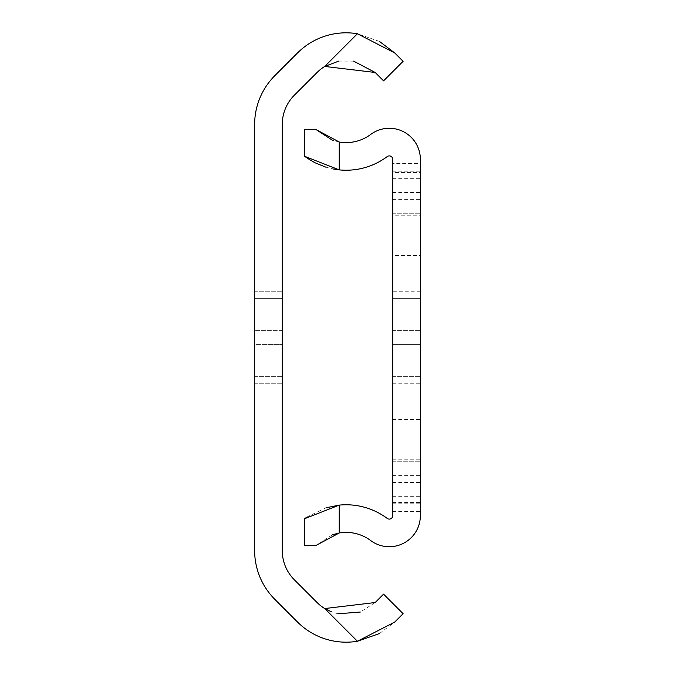 <?xml version="1.0" encoding="UTF-8"?>
<svg xmlns="http://www.w3.org/2000/svg" width="675" height="675" viewBox="0 0 675 675"><rect width="100%" height="100%" fill="white"/><g stroke="black" fill="none" stroke-linecap="round" stroke-linejoin="round"><path stroke-width="0.51" stroke-dasharray="3.38 2.53" d="M254.635 298.662L282.26 298.662L282.26 376.338L282.26 298.662L282.26 376.338L282.26 298.662L282.26 376.338L282.26 298.662L282.26 376.338L282.26 298.662L254.635 298.662L282.26 298.662L254.635 298.662L254.635 376.338L254.635 298.662L254.635 376.338L254.635 298.662L254.635 376.338L254.635 298.662L254.635 376.338L254.635 298.662L282.26 298.662L254.635 298.662M294.393 579.85A41.428 41.428 0 0 1 282.26 550.547L282.26 124.453A41.428 41.428 0 0 1 294.393 95.15L317.081 72.47A41.082 41.082 0 0 1 324.734 66.445L357.429 33.75A68.707 68.707 0 0 0 297.548 52.937L274.86 75.625A69.053 69.053 0 0 0 254.635 124.453L254.635 550.547A69.053 69.053 0 0 0 274.86 599.375L297.548 622.063A68.707 68.707 0 0 0 357.429 641.25L324.734 608.555A41.082 41.082 0 0 1 317.081 602.53L294.393 579.85M379.519 633.53L394.715 622.063L403.102 613.676L383.569 594.143L375.182 602.53L360.307 612.039M338.116 613.778L331.493 611.871M254.635 344.402L254.635 291.752L254.635 383.248L254.635 291.752L254.635 383.248L254.635 291.752L254.635 383.248L254.635 291.752L254.635 344.402L282.26 344.402L282.26 383.248L282.26 291.752L282.26 383.248L282.26 291.752L282.26 383.248L282.26 291.752L282.26 344.402L254.635 344.402M379.519 41.47L357.429 33.75M375.182 72.47L383.569 80.857L403.102 61.324L394.715 52.937M338.749 61.104L353.599 61.121M282.26 330.598L282.26 291.752L282.26 330.598L254.635 330.598L282.26 330.598M254.635 376.338L282.26 376.338L254.635 376.338M392.74 503.778L420.365 503.778L420.365 515.649A31.075 31.075 0 0 1 370.702 540.557A41.082 41.082 0 0 0 339.23 532.98L339.23 505.119A68.707 68.707 0 0 1 387.222 518.417A3.451 3.451 0 0 0 392.74 515.649L392.74 490.016L420.365 490.016L420.365 496.319L420.365 159.351A31.075 31.075 0 0 0 370.702 134.443A41.082 41.082 0 0 1 339.23 142.02L332.404 140.24M420.365 503.778L420.365 490.016M392.74 255.504L392.74 419.496L392.74 255.504L420.365 255.504L420.365 419.496L420.365 255.504M392.74 419.496L420.365 419.496M420.365 291.752L420.365 383.248L420.365 291.752L392.74 291.752L392.74 330.598L392.74 291.752M392.74 490.016L392.74 215.224L420.365 215.224M392.74 459.776L420.365 459.776M339.23 142.02L339.23 169.881A68.707 68.707 0 0 0 387.222 156.583A3.451 3.451 0 0 1 392.74 159.351L392.74 163.434L420.365 163.434M420.365 298.662L420.365 376.338L420.365 298.662L420.365 376.338L420.365 298.662L420.365 376.338L420.365 298.662L420.365 376.338L420.365 298.662L392.74 298.662L392.74 376.338L392.74 298.662L392.74 376.338L392.74 298.662L392.74 376.338L392.74 298.662L392.74 376.338L392.74 298.662L420.365 298.662M304.703 518.67L304.703 545.341L316.195 545.341L332.404 534.76M326.025 507.786L307.091 516.94M392.74 163.434L392.74 172.454L420.365 172.454M392.74 215.224L392.74 172.454M392.74 344.402L392.74 383.248L392.74 330.598L392.74 344.402L420.365 344.402L392.74 344.402M306.501 157.646L307.446 158.296M325.823 167.155L332.809 168.919M316.195 129.659L304.703 129.659L304.703 156.33M392.74 511.566L420.365 511.566M392.74 376.338L420.365 376.338L392.74 376.338M392.74 496.319L420.365 496.319M392.74 461.793L420.365 461.793L392.74 461.793M392.74 213.207L420.365 213.207L392.74 213.207M392.74 178.681L420.365 178.681M392.74 502.546L420.365 502.546M392.74 330.598L420.365 330.598L392.74 330.598M392.74 490.075L420.365 490.075M392.74 482.507L420.365 482.507M392.74 475.605L420.365 475.605M392.74 171.222L420.365 171.222M392.74 199.395L420.365 199.395M392.74 192.493L420.365 192.493M392.74 184.925L420.365 184.925M254.635 383.248L282.26 383.248L254.635 383.248M254.635 291.752L282.26 291.752L254.635 291.752M392.74 383.248L420.365 383.248M392.74 184.984L420.365 184.984"/><path stroke-width="1.01" d="M331.493 611.871L324.734 608.555A41.082 41.082 0 0 1 317.081 602.53L294.393 579.85A41.428 41.428 0 0 1 282.26 550.547L282.26 124.453A41.428 41.428 0 0 1 294.393 95.15L317.081 72.47A41.082 41.082 0 0 1 324.734 66.445L338.749 61.104M357.429 33.75L394.715 52.937L403.102 61.324L383.569 80.857L375.182 72.47L324.734 66.445L357.429 33.75A68.707 68.707 0 0 0 297.548 52.937L274.86 75.625A69.053 69.053 0 0 0 254.635 124.453L254.635 550.547A69.053 69.053 0 0 0 274.86 599.375L297.548 622.063A68.707 68.707 0 0 0 357.429 641.25L324.734 608.555L375.182 602.53L383.569 594.143L403.102 613.676L394.715 622.063L357.429 641.25L379.519 633.53M360.307 612.039L338.116 613.778M394.715 52.937L379.519 41.47M353.599 61.121L375.182 72.47M332.404 534.76L339.23 532.98A41.082 41.082 0 0 1 370.702 540.557A31.075 31.075 0 0 0 420.365 515.649L420.365 159.351A31.075 31.075 0 0 0 370.702 134.443A41.082 41.082 0 0 1 339.23 142.02L339.23 169.881A68.707 68.707 0 0 0 387.222 156.583A3.451 3.451 0 0 1 392.74 159.351L392.74 515.649A3.451 3.451 0 0 1 387.222 518.417A68.707 68.707 0 0 0 339.23 505.119L326.025 507.786M339.23 532.98L316.195 545.341L304.703 545.341L304.703 518.67L339.23 505.119L339.23 532.98M307.091 516.94L304.703 518.67M332.809 168.919L339.23 169.881L304.703 156.33L306.501 157.646M307.446 158.296L314.651 162.591M314.904 162.717L325.823 167.155M304.703 156.33L304.703 129.659L316.195 129.659L339.23 142.02M332.404 140.24L316.195 129.659"/></g></svg>
